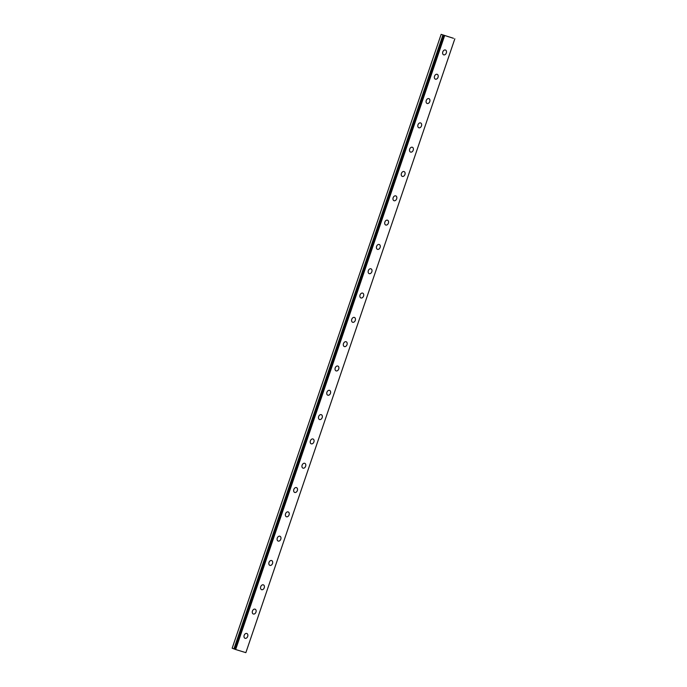 <?xml version="1.0" encoding="UTF-8"?>
<svg xmlns="http://www.w3.org/2000/svg" width="687" height="687" viewBox="0 0 687 687"><rect width="100%" height="100%" fill="white"/><g stroke="black" fill="none" stroke-linecap="round" stroke-linejoin="round"><path stroke-width="1.03" d="M453.489 38.292L441.148 34.35L453.265 38.24M246.839 633.491A2.568 1.838 -69.3 0 1 247.689 636.428A2.568 1.838 -69.3 0 1 245.027 638.292A2.568 1.838 -69.3 0 1 244.168 635.355A2.568 1.838 -69.3 0 1 246.839 633.491A2.568 1.838 -69.3 0 1 247.689 636.428A2.568 1.838 -69.3 0 1 245.027 638.3M255.109 609.18A2.568 1.838 -69.3 0 1 255.968 612.117A2.568 1.838 -69.3 0 1 253.297 613.98M252.447 611.044A2.568 1.838 -69.3 0 1 255.117 609.18A2.568 1.838 -69.3 0 1 255.968 612.117A2.568 1.838 -69.3 0 1 253.305 613.989A2.568 1.838 -69.3 0 1 252.447 611.044M263.387 584.869A2.568 1.838 -69.3 0 1 264.237 587.806A2.568 1.838 -69.3 0 1 261.575 589.669A2.568 1.838 -69.3 0 1 260.725 586.732A2.568 1.838 -69.3 0 1 263.387 584.869A2.568 1.838 -69.3 0 1 264.246 587.806A2.568 1.838 -69.3 0 1 261.575 589.678M271.666 560.558A2.568 1.838 -69.3 0 1 272.516 563.495A2.568 1.838 -69.3 0 1 269.854 565.358A2.568 1.838 -69.3 0 1 269.003 562.421A2.568 1.838 -69.3 0 1 271.666 560.558A2.568 1.838 -69.3 0 1 272.524 563.495A2.568 1.838 -69.3 0 1 269.854 565.367M279.944 536.246A2.568 1.838 -69.3 0 1 280.794 539.183A2.568 1.838 -69.3 0 1 278.132 541.055A2.568 1.838 -69.3 0 1 277.273 538.11A2.568 1.838 -69.3 0 1 279.944 536.246A2.568 1.838 -69.3 0 1 280.794 539.183A2.568 1.838 -69.3 0 1 278.132 541.055M288.214 511.935A2.568 1.838 -69.3 0 1 289.072 514.872A2.568 1.838 -69.3 0 1 286.402 516.744A2.568 1.838 -69.3 0 1 285.552 513.799A2.568 1.838 -69.3 0 1 288.222 511.935A2.568 1.838 -69.3 0 1 289.072 514.872A2.568 1.838 -69.3 0 1 286.41 516.744M296.492 487.624A2.568 1.838 -69.3 0 1 297.342 490.561A2.568 1.838 -69.3 0 1 294.68 492.433A2.568 1.838 -69.3 0 1 293.83 489.488A2.568 1.838 -69.3 0 1 296.492 487.624A2.568 1.838 -69.3 0 1 297.351 490.561A2.568 1.838 -69.3 0 1 294.68 492.433M304.77 463.313A2.568 1.838 -69.3 0 1 305.621 466.25A2.568 1.838 -69.3 0 1 302.958 468.122A2.568 1.838 -69.3 0 1 302.108 465.176A2.568 1.838 -69.3 0 1 304.77 463.313A2.568 1.838 -69.3 0 1 305.629 466.25A2.568 1.838 -69.3 0 1 302.958 468.122M313.049 439.002A2.568 1.838 -69.3 0 1 313.899 441.939A2.568 1.838 -69.3 0 1 311.237 443.811A2.568 1.838 -69.3 0 1 310.378 440.865A2.568 1.838 -69.3 0 1 313.049 439.002A2.568 1.838 -69.3 0 1 313.899 441.939A2.568 1.838 -69.3 0 1 311.237 443.811M321.318 414.69A2.568 1.838 -69.3 0 1 322.177 417.627A2.568 1.838 -69.3 0 1 319.507 419.499A2.568 1.838 -69.3 0 1 318.656 416.554A2.568 1.838 -69.3 0 1 321.327 414.69A2.568 1.838 -69.3 0 1 322.177 417.636A2.568 1.838 -69.3 0 1 319.515 419.499M329.597 390.379A2.568 1.838 -69.3 0 1 330.447 393.316A2.568 1.838 -69.3 0 1 327.785 395.188A2.568 1.838 -69.3 0 1 326.935 392.243A2.568 1.838 -69.3 0 1 329.597 390.379A2.568 1.838 -69.3 0 1 330.456 393.325A2.568 1.838 -69.3 0 1 327.785 395.188M337.875 366.068A2.568 1.838 -69.3 0 1 338.725 369.005A2.568 1.838 -69.3 0 1 336.063 370.877A2.568 1.838 -69.3 0 1 335.213 367.931A2.568 1.838 -69.3 0 1 337.875 366.068A2.568 1.838 -69.3 0 1 338.734 369.013A2.568 1.838 -69.3 0 1 336.063 370.877M346.154 341.757A2.568 1.838 -69.3 0 1 347.004 344.694A2.568 1.838 -69.3 0 1 344.342 346.566A2.568 1.838 -69.3 0 1 343.483 343.62A2.568 1.838 -69.3 0 1 346.154 341.757A2.568 1.838 -69.3 0 1 347.004 344.702A2.568 1.838 -69.3 0 1 344.342 346.566M354.423 317.446A2.568 1.838 -69.3 0 1 355.282 320.382A2.568 1.838 -69.3 0 1 352.611 322.255A2.568 1.838 -69.3 0 1 351.761 319.309A2.568 1.838 -69.3 0 1 354.432 317.446A2.568 1.838 -69.3 0 1 355.282 320.391A2.568 1.838 -69.3 0 1 352.62 322.255M362.702 293.134A2.568 1.838 -69.3 0 1 363.552 296.071A2.568 1.838 -69.3 0 1 360.89 297.943A2.568 1.838 -69.3 0 1 360.04 294.998A2.568 1.838 -69.3 0 1 362.702 293.134A2.568 1.838 -69.3 0 1 363.56 296.08A2.568 1.838 -69.3 0 1 360.89 297.943M370.98 268.823A2.568 1.838 -69.3 0 1 371.83 271.76A2.568 1.838 -69.3 0 1 369.168 273.632A2.568 1.838 -69.3 0 1 368.318 270.687A2.568 1.838 -69.3 0 1 370.98 268.823A2.568 1.838 -69.3 0 1 371.839 271.769A2.568 1.838 -69.3 0 1 369.168 273.632M379.258 244.512A2.568 1.838 -69.3 0 1 380.109 247.457A2.568 1.838 -69.3 0 1 377.446 249.321A2.568 1.838 -69.3 0 1 376.588 246.375A2.568 1.838 -69.3 0 1 379.258 244.512A2.568 1.838 -69.3 0 1 380.109 247.449A2.568 1.838 -69.3 0 1 377.438 249.321M387.528 220.201A2.568 1.838 -69.3 0 1 388.387 223.138A2.568 1.838 -69.3 0 1 385.716 225.01A2.568 1.838 -69.3 0 1 384.866 222.064A2.568 1.838 -69.3 0 1 387.537 220.201A2.568 1.838 -69.3 0 1 388.387 223.146A2.568 1.838 -69.3 0 1 385.716 225.01M395.806 195.889A2.568 1.838 -69.3 0 1 396.657 198.826A2.568 1.838 -69.3 0 1 393.995 200.698A2.568 1.838 -69.3 0 1 393.144 197.753A2.568 1.838 -69.3 0 1 395.806 195.889A2.568 1.838 -69.3 0 1 396.665 198.835A2.568 1.838 -69.3 0 1 393.995 200.698M404.085 171.578A2.568 1.838 -69.3 0 1 404.935 174.515A2.568 1.838 -69.3 0 1 402.273 176.387A2.568 1.838 -69.3 0 1 401.423 173.442A2.568 1.838 -69.3 0 1 404.085 171.578A2.568 1.838 -69.3 0 1 404.935 174.524A2.568 1.838 -69.3 0 1 402.273 176.387M412.363 147.267A2.568 1.838 -69.3 0 1 413.213 150.213A2.568 1.838 -69.3 0 1 410.551 152.076A2.568 1.838 -69.3 0 1 409.692 149.131A2.568 1.838 -69.3 0 1 412.363 147.267A2.568 1.838 -69.3 0 1 413.213 150.204A2.568 1.838 -69.3 0 1 410.543 152.076M420.633 122.956A2.568 1.838 -69.3 0 1 421.483 125.901A2.568 1.838 -69.3 0 1 418.821 127.765A2.568 1.838 -69.3 0 1 417.971 124.819A2.568 1.838 -69.3 0 1 420.642 122.956A2.568 1.838 -69.3 0 1 421.492 125.901A2.568 1.838 -69.3 0 1 418.821 127.765M428.911 98.645A2.568 1.838 -69.3 0 1 429.761 101.59A2.568 1.838 -69.3 0 1 427.099 103.454A2.568 1.838 -69.3 0 1 426.249 100.508A2.568 1.838 -69.3 0 1 428.911 98.645A2.568 1.838 -69.3 0 1 429.77 101.59A2.568 1.838 -69.3 0 1 427.099 103.454M437.19 74.333A2.568 1.838 -69.3 0 1 438.04 77.279A2.568 1.838 -69.3 0 1 435.378 79.142A2.568 1.838 -69.3 0 1 434.528 76.197A2.568 1.838 -69.3 0 1 437.19 74.333A2.568 1.838 -69.3 0 1 438.04 77.279A2.568 1.838 -69.3 0 1 435.378 79.142M445.468 50.022A2.568 1.838 -69.3 0 1 446.318 52.968A2.568 1.838 -69.3 0 1 443.656 54.831A2.568 1.838 -69.3 0 1 442.797 51.886A2.568 1.838 -69.3 0 1 445.468 50.022A2.568 1.838 -69.3 0 1 446.318 52.968A2.568 1.838 -69.3 0 1 443.647 54.831M448.817 36.849L447.752 36.471M448.027 36.6L446.997 36.248M441.14 34.367L232.163 648.219L235.658 649.524L245.86 652.65L454.837 38.798M443.665 35.286L234.688 649.138M444.249 35.535L235.272 649.395M444.626 35.672L235.658 649.524M442.909 35.028L233.932 648.889M443.003 35.063L234.027 648.923M443.381 35.192L234.404 649.052M443.476 35.226L234.499 649.078M443.836 35.381L234.885 649.249"/></g></svg>
